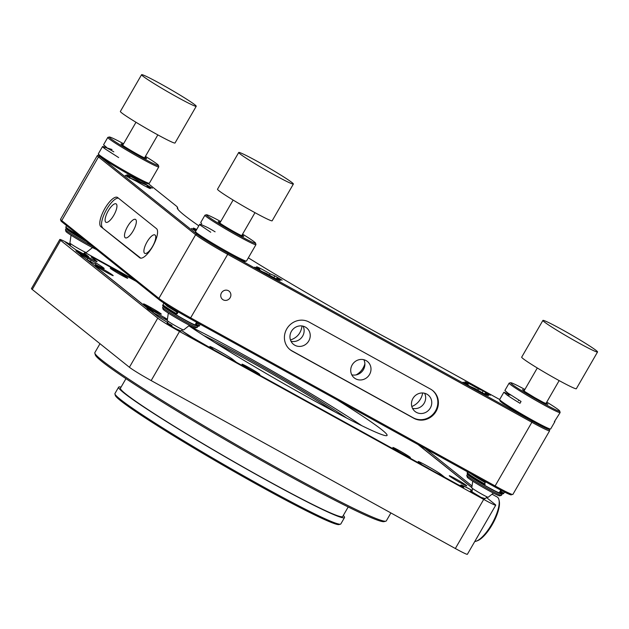 <?xml version="1.0" encoding="UTF-8"?>
<svg xmlns="http://www.w3.org/2000/svg" width="629" height="629" viewBox="0 0 629 629"><rect width="100%" height="100%" fill="white"/><g stroke="black" fill="none" stroke-linecap="round" stroke-linejoin="round"><path stroke-width="0.94" d="M149.427 187.002A4.206 3.79 -66.5 0 0 147.894 185.697L128.513 177.252A4.206 3.79 113.5 0 1 129.849 178.29M127.616 177.001A4.206 3.79 113.5 0 1 128.513 177.252M596.268 350.573A31.552 1.706 -150 0 1 597.55 351.973A31.552 1.706 -150 0 1 569.371 337.671A31.552 1.706 -150 0 1 542.898 320.42A31.552 1.706 -150 0 1 566.438 332.065A31.552 1.706 -150 0 1 596.268 350.573M542.898 320.42L521.685 357.162A31.552 1.706 30 0 0 548.158 374.42A31.552 1.706 30 0 0 576.337 388.714L597.55 351.973M292.092 182.638A31.552 1.706 -150 0 1 293.373 184.038A31.552 1.706 -150 0 1 265.194 169.736A31.552 1.706 -150 0 1 238.721 152.485A31.552 1.706 -150 0 1 262.262 164.13A31.552 1.706 -150 0 1 292.092 182.638M238.721 152.485L217.508 189.227A31.552 1.706 30 0 0 243.981 206.485A31.552 1.706 30 0 0 272.16 220.779L293.373 184.038M194.951 104.862A31.552 1.706 -150 0 1 196.232 106.262A31.552 1.706 -150 0 1 168.053 91.96A31.552 1.706 -150 0 1 141.58 74.709A31.552 1.706 -150 0 1 165.12 86.354A31.552 1.706 -150 0 1 194.951 104.862M141.58 74.709L120.367 111.451A31.552 1.706 30 0 0 146.84 128.701A31.552 1.706 30 0 0 175.019 143.003L196.232 106.262M486.461 497.515L494.921 504.293A19.986 1.077 -150 0 1 495.738 505.181L467.378 554.291A19.986 1.077 -150 0 1 455.341 548.519L151.164 380.584A19.986 1.077 -150 0 1 129.409 367.265L32.26 289.482A19.986 1.077 -150 0 1 31.45 288.601L59.802 239.484A19.986 1.077 -150 0 1 70.55 244.547M167.251 320.389L153.35 312.81L158.343 316.804L167.212 322.268L158.052 316.654L151.322 311.269A13.673 0.739 -150 0 1 147.107 308.163A13.673 0.739 -150 0 1 147.485 308.194L147.32 308.477M147.485 308.194L84.789 257.992A13.673 0.739 -150 0 1 80.575 254.894A13.673 0.739 -150 0 1 80.944 254.918L80.779 255.201M151.164 380.584L179.524 331.475A19.986 1.077 -150 0 1 157.761 318.148L129.409 367.265M179.524 331.475L483.701 499.402L455.341 548.519M495.738 505.181A19.986 1.077 -150 0 1 483.701 499.402M472.041 485.973L425.778 448.933A126.209 6.825 -150 0 0 425.188 448.461M134.016 279.583L84.884 252.457M32.26 289.482L60.62 240.372A19.986 1.077 -150 0 1 59.802 239.484M60.62 240.372L157.761 318.148M462.567 486.587L463.463 487.129C464.367 487.962 462.795 487.278 458.738 485.077L439.577 474.494A13.673 0.739 -150 0 1 427.547 467.858L231.236 359.474A13.673 0.739 -150 0 1 219.207 352.83L198.135 341.201L181.561 330.547L188.346 335.21L213.829 349.834L210.613 347.255C205.321 343.182 229.168 356.344 233.178 359.717L236.394 362.296L422.169 464.855L418.953 462.284C413.662 458.211 437.509 471.373 441.519 474.746L444.734 477.317L458.282 484.794L462.771 486.752L461.662 485.863A18.933 1.022 -150 0 1 460.892 485.022A18.933 1.022 -150 0 1 472.19 490.431M136.234 281.36L96.198 259.258C92.141 257.049 90.568 256.365 91.472 257.198L96.465 261.192A8.413 0.456 -150 0 1 96.803 261.562A8.413 0.456 -150 0 1 91.732 259.132L80.882 253.141C76.824 250.94 75.252 250.256 76.156 251.089L80.944 254.918M471.813 487.514L418.835 445.104A117.796 6.369 30 0 0 418.238 444.632M462.63 486.469A19.145 1.038 -150 0 1 461.851 485.619A19.145 1.038 -150 0 1 472.182 490.486M472.127 491.076L470.382 490.895L481.256 497.453L485.148 498.585M172.039 325.476C162.958 320.436 167.636 324.187 176.474 329.03L181.05 330.972M70.487 244.783L65.565 242.283L75.716 249.737L88.658 256.671L84.215 253.117M91.15 260.147L90.372 261.499M87.745 258.252L86.912 259.698M144.088 304.436C140.181 301.433 157.793 311.151 160.757 313.643C164.656 316.646 147.052 306.928 144.088 304.436M95.962 265.902C92.054 262.898 109.666 272.616 112.63 275.109C116.53 278.112 98.926 268.394 95.962 265.902M116.357 271.099A10.095 0.543 -150 0 1 127.758 278.277A10.095 0.543 -150 0 1 118.747 273.701A10.095 0.543 -150 0 1 110.272 268.182A10.095 0.543 -150 0 1 116.357 271.099M455.372 478.669A10.095 0.543 -150 0 1 466.773 485.847A10.095 0.543 -150 0 1 457.755 481.271A10.095 0.543 -150 0 1 449.287 475.752A10.095 0.543 -150 0 1 455.372 478.669M398.959 450.419A10.095 0.543 -150 0 1 410.36 457.598A10.095 0.543 -150 0 1 401.341 453.022A10.095 0.543 -150 0 1 392.873 447.494A10.095 0.543 -150 0 1 398.959 450.419M242.582 364.741C238.682 361.738 256.286 371.456 259.25 373.948C263.158 376.952 245.546 367.234 242.582 364.741M471.797 487.593L418.599 445.002A117.796 6.369 30 0 0 417.884 444.436M136.344 281.446L96.323 259.352L91.834 257.395L96.827 261.397C97.778 262.269 96.127 261.546 91.865 259.234L76.502 251.278L79.608 253.762L88.988 258.936C103.337 266.814 110.956 272.907 96.19 264.707L86.818 259.533L146.148 307.038L167.416 319.257M337.034 399.792A126.209 6.825 -150 0 1 387.071 435.433A126.209 6.825 -150 0 1 311.041 398.967A126.209 6.825 -150 0 1 188.865 325.791M361.817 425.707A126.209 6.825 30 0 0 189.526 326.231M164.476 317.417A126.209 6.825 30 0 0 167.259 320.31M343.316 515.434A130.415 7.053 -150 0 1 344.503 517.573L340.832 523.941A130.415 7.053 -150 0 1 340.47 524.177L339.039 524.562A129.362 6.998 -150 0 1 223.861 465.704A129.362 6.998 -150 0 1 115.304 395.382L114.918 393.951A130.415 7.053 -150 0 1 114.942 393.526L118.622 387.157A130.415 7.053 -150 0 1 121.075 387.118M340.47 524.177A130.415 7.053 -150 0 1 224.356 464.839A130.415 7.053 -150 0 1 114.918 393.951M344.503 517.573A130.415 7.053 -150 0 1 228.036 458.478A130.415 7.053 -150 0 1 118.622 387.157M125.949 378.666L120.438 388.211A128.316 6.943 30 0 0 228.091 458.376A128.316 6.943 30 0 0 342.687 516.527L348.191 506.982M390.9 512.942L386.324 520.867A168.281 9.097 -150 0 1 385.868 521.166L384.146 521.622A167.015 9.034 -150 0 1 235.45 445.639A167.015 9.034 -150 0 1 95.294 354.858L94.83 353.136A168.281 9.097 -150 0 1 94.861 352.586L99.987 343.709M385.868 521.166A168.281 9.097 -150 0 1 236.04 444.609A168.281 9.097 -150 0 1 94.83 353.136M304.68 465.334A168.281 9.097 -150 0 1 280.432 451.952M346.846 418.159A102.228 5.527 30 0 0 203.544 335.43M153.901 313.108L149.938 309.13M149.702 308.076L151.447 307.856M335.068 411.995A100.97 5.457 30 0 0 246.324 359.387A100.97 5.457 30 0 0 214.772 342.538M511.346 494.889A28.399 1.533 -150 0 1 494.315 486.634L190.139 318.699A28.399 1.533 -150 0 1 159.216 299.766L62.074 221.982A28.399 1.533 -150 0 1 60.919 220.818A28.399 1.533 -150 0 1 61.634 220.763M435.315 452.919A13.673 0.739 30 0 0 448.391 460.145M549.266 429.371L549.62 430.692A29.445 1.596 -150 0 1 549.62 430.786L512.863 494.449A29.445 1.596 30 0 1 512.777 494.504A29.445 1.596 30 0 1 495.117 485.942L190.941 318.007A29.445 1.596 -150 0 1 158.878 298.374L61.728 220.598A29.445 1.596 30 0 1 60.526 219.387A29.445 1.596 30 0 1 60.533 219.293L97.291 155.622A29.445 1.596 -150 0 1 97.369 155.575L98.69 155.221M196.193 230.363A13.673 0.739 -150 0 1 193.315 228.13A13.673 0.739 -150 0 1 196.688 229.499M129.818 177.826L130.085 177.37A13.673 0.739 -150 0 1 126.783 174.854A13.673 0.739 -150 0 1 140.361 181.852L140.102 182.3M146.636 186.931L147.162 186.011A13.673 0.739 -150 0 1 149.906 187.922A13.673 0.739 -150 0 1 150.465 188.527A13.673 0.739 -150 0 1 136.886 181.537L125.257 175.491M484.731 393.935L485.266 393.015A13.673 0.739 -150 0 1 488.01 394.926A13.673 0.739 -150 0 1 488.56 395.531A13.673 0.739 -150 0 1 474.981 388.541L470.264 386.489L463.038 382.196L468.18 384.374A13.673 0.739 -150 0 1 464.878 381.858A13.673 0.739 -150 0 1 478.457 388.856L477.726 390.122M467.724 385.168L468.18 384.374M276.39 278.914L276.925 277.994A13.673 0.739 -150 0 1 279.669 279.905A13.673 0.739 -150 0 1 280.219 280.51A13.673 0.739 -150 0 1 266.641 273.521L261.923 271.461L254.698 267.168L259.84 269.354A13.673 0.739 -150 0 1 256.538 266.838A13.673 0.739 -150 0 1 270.116 273.827L269.385 275.101M259.384 270.148L259.84 269.354M61.469 221.046L98.486 156.928L195.635 234.711L158.878 298.374L159.216 299.766M117.678 197.561A16.826 5.606 -61.1 0 0 117.411 197.38A16.826 5.606 -61.1 0 0 104.603 208.985A16.826 5.606 -61.1 0 0 100.876 226.668L139.685 257.741A16.826 5.606 -61.1 0 0 139.953 257.921A16.826 5.606 -61.1 0 0 152.761 246.324A16.826 5.606 -61.1 0 0 156.487 228.642L117.678 197.561M190.139 318.699L227.698 254.344A29.445 1.596 -150 0 1 195.635 234.711L197.026 234.279L99.885 156.503A28.399 1.533 -150 0 1 98.808 155.19M430.574 389.139L309.043 322.04A16.826 15.843 128.7 0 0 287.477 327.78A16.826 15.843 128.7 0 0 290.126 349.732A16.826 15.843 128.7 0 0 292.241 351.147L413.772 418.246A16.826 15.843 128.7 0 0 435.347 412.506A16.826 15.843 128.7 0 0 432.697 390.554A16.826 15.843 128.7 0 0 430.574 389.139M228.445 290.732A5.26 4.953 128.7 0 0 222.532 299.388A5.26 4.953 128.7 0 0 229.679 298.374A5.26 4.953 128.7 0 0 228.445 290.732M549.235 429.261A28.399 1.533 -150 0 1 532.126 421.147L227.95 253.212L227.698 254.344L531.875 422.279L494.858 486.398M248.329 257.843A169.327 9.16 30 0 0 414.951 352.908A41.019 2.217 -150 0 1 426.179 358.931L499.67 399.509M148.255 183.582L175.813 205.644A41.019 2.217 -150 0 1 177.488 207.326A41.019 2.217 -150 0 1 177.449 207.491A169.327 9.16 30 0 0 177.299 208.183A169.327 9.16 30 0 0 198.811 225.827M227.95 253.212A28.399 1.533 -150 0 1 197.026 234.279M485.266 393.015L490.408 395.201L483.182 390.908L478.457 388.856M276.925 277.994L282.067 280.172L274.842 275.887L270.116 273.827M196.146 230.442L191.475 228.461L195.713 231.189M147.162 186.011L152.312 188.197L145.079 183.904L140.361 181.852M130.085 177.37L125.36 175.318M99.885 156.503L98.486 156.928A29.445 1.596 -150 0 1 97.291 155.622M140.747 258.157L100.876 226.668M118.354 198.104A16.826 5.606 -61.1 0 0 105.751 211.006A16.826 5.606 -61.1 0 0 102.613 227.627M289.851 349.504A16.826 15.843 128.7 0 0 291.691 350.699L413.222 417.798A16.826 15.843 128.7 0 0 434.686 412.215A16.826 15.843 128.7 0 0 432.414 390.334M549.62 430.786A29.445 1.596 -150 0 1 531.875 422.279L532.126 421.147M177.449 207.491L177.834 208.93A168.281 9.097 30 0 0 177.74 209.04M177.865 208.899L177.834 208.93A42.072 2.272 30 0 0 177.865 208.899A42.072 2.272 30 0 0 177.873 208.757L177.488 207.326M135.667 219.513A10.52 3.507 118.9 0 1 133.34 230.568A10.52 3.507 118.9 0 1 125.336 237.817A10.52 3.507 118.9 0 1 127.349 226.92A10.52 3.507 118.9 0 1 135.502 219.403A10.52 3.507 118.9 0 1 135.667 219.513M116.263 203.977A10.52 3.507 118.9 0 1 113.935 215.032A10.52 3.507 118.9 0 1 105.931 222.281A10.52 3.507 118.9 0 1 107.944 211.375A10.52 3.507 118.9 0 1 116.098 203.867A10.52 3.507 118.9 0 1 116.263 203.977M155.072 235.049A10.52 3.507 118.9 0 1 152.745 246.104A10.52 3.507 118.9 0 1 144.741 253.353A10.52 3.507 118.9 0 1 146.754 242.456A10.52 3.507 118.9 0 1 154.907 234.939A10.52 3.507 118.9 0 1 155.072 235.049M366.109 360.606A10.52 9.899 -51.3 0 1 367.43 361.486A10.52 9.899 -51.3 0 1 368.586 375.883A10.52 9.899 -51.3 0 1 354.284 377.911A10.52 9.899 -51.3 0 1 352.625 364.191A10.52 9.899 -51.3 0 1 366.109 360.606M426.871 394.155A10.52 9.899 -51.3 0 1 428.192 395.036A10.52 9.899 -51.3 0 1 429.348 409.432A10.52 9.899 -51.3 0 1 415.046 411.46A10.52 9.899 -51.3 0 1 413.387 397.74A10.52 9.899 -51.3 0 1 426.871 394.155M305.34 327.056A10.52 9.899 -51.3 0 1 306.661 327.937A10.52 9.899 -51.3 0 1 307.817 342.341A10.52 9.899 -51.3 0 1 293.515 344.362A10.52 9.899 -51.3 0 1 291.856 330.642A10.52 9.899 -51.3 0 1 305.34 327.056M422.664 392.976A16.826 15.843 -51.3 0 1 411.83 406.515M364.891 363.759C363.46 368.649 360.551 372.36 356.148 374.9M302.022 325.964C301.071 333.024 297.218 337.702 290.464 339.982M351.768 374.798A10.52 9.899 128.7 0 0 362.485 371A10.52 9.899 128.7 0 0 363.845 359.717M412.53 408.347A10.52 9.899 128.7 0 0 423.246 404.549A10.52 9.899 128.7 0 0 424.614 393.259M290.999 341.256A10.52 9.899 128.7 0 0 301.716 337.451A10.52 9.899 128.7 0 0 303.084 326.168M474.738 541.545A25.239 8.413 -61.1 0 0 476.153 541.215A25.239 8.413 -61.1 0 0 492.326 523.171A25.239 8.413 -61.1 0 0 498.978 499.874A25.239 8.413 -61.1 0 0 497.563 497.28A25.239 8.413 -61.1 0 0 497.162 497.004L492.043 494.182M476.153 541.215L477.387 540.767A24.193 8.059 -61.1 0 0 492.884 523.477A24.193 8.059 -61.1 0 0 499.261 501.148L498.978 499.874M472.749 481.169L471.774 487.797A9.466 0.511 30 0 0 479.715 492.963A9.466 0.511 30 0 0 488.159 497.264L493.411 493.097M470.185 475.98A16.826 0.912 30 0 0 470.846 476.609A16.826 0.912 30 0 0 486.752 486.476A16.826 0.912 30 0 0 499.308 492.688L500.786 490.125M554.636 421.241A29.445 1.596 -150 0 1 554.864 421.689A29.445 1.596 -150 0 1 554.361 421.713L560.117 412.593A29.445 1.596 -150 0 1 538.149 401.727A29.445 1.596 -150 0 1 510.308 384.453A29.445 1.596 -150 0 1 509.113 383.147A29.445 1.596 -150 0 1 509.191 383.092L510.63 382.715C511.747 382.684 516.503 384.932 524.9 389.461M546.758 402.08C554.88 407.089 559.205 410.084 559.739 411.067L560.125 412.498A29.445 1.596 -150 0 1 560.117 412.593M509.113 383.147L504.89 390.46L507.98 393.117L521.04 401.467L519.994 403.283A29.445 1.596 -150 0 1 506.927 394.941L503.86 392.244L499.662 399.517A29.445 1.596 30 0 0 499.654 399.612A29.445 1.596 30 0 0 524.366 415.62A29.445 1.596 30 0 0 550.587 429.017A29.445 1.596 30 0 0 550.666 428.97L554.864 421.689M503.86 392.244L510.701 394.973M510.724 394.996L506.927 394.941M559.739 411.067C561.925 414.299 518.571 389.886 511.699 384.02L510.63 382.715M499.654 399.612L500.039 401.05L503.003 403.551L529.657 419.771L543.047 426.918L549.156 429.403L550.587 429.017M546.279 402.914L547.867 404.345L543.354 402.387L534.579 397.559L525.27 391.867L522.385 389.65L524.413 390.294M507.98 393.117L505.221 390.947M466.789 475.438L467.253 477.159A18.721 1.014 30 0 0 482.962 487.333A18.721 1.014 30 0 0 499.63 495.849L501.352 495.393A19.986 1.077 -150 0 1 486.036 487.719A19.986 1.077 -150 0 1 467.606 476.263A19.986 1.077 -150 0 1 466.789 475.438A19.986 1.077 -150 0 1 466.797 475.375L467.426 474.282A19.986 1.077 -150 0 1 467.937 474.313M479.833 482.655A12.619 0.684 -150 0 1 474.101 478.889A12.619 0.684 -150 0 1 474.069 478.858M494.748 490.801A12.619 0.684 -150 0 1 488.584 487.703M496.706 491.76A19.986 1.077 -150 0 1 498.475 492.939M499.599 492.185A19.986 1.077 -150 0 1 502.036 494.268L501.407 495.361A19.986 1.077 -150 0 1 501.352 495.393M470.358 476.703A19.986 1.077 -150 0 1 472.261 477.647M502.036 494.268A19.986 1.077 -150 0 1 487.129 486.885A19.986 1.077 -150 0 1 468.235 475.17A19.986 1.077 -150 0 1 467.426 474.282M502.162 493.891L499.67 492.051M485.022 484.157A0.841 0.637 123.6 0 0 485.053 484.11L484.44 483.843L484.063 484.542L470.264 476.027L468.66 473.975M499.866 491.713L501.981 493.285M504.238 491.902A0.841 0.833 98.1 0 1 504.128 492.373L503.397 493.647L502.256 493.954L503.632 493.608A21.032 1.14 -150 0 1 503.397 493.647L502.107 492.932A0.841 0.637 123.6 0 0 502.256 493.954M485.211 484.236A0.841 0.841 0 0 1 484.063 484.542L469.03 475.162L467.229 473.558L467.198 472.576A21.032 1.14 -150 0 0 484.44 483.843L485.627 481.83M145.441 156.369A28.399 1.533 -150 0 1 158.422 165.356L158.807 166.787A29.445 1.596 -150 0 1 158.799 166.882A29.445 1.596 -150 0 1 136.831 156.016A29.445 1.596 -150 0 1 108.99 138.742A29.445 1.596 -150 0 1 107.795 137.437A29.445 1.596 -150 0 1 107.873 137.381L109.304 137.004A28.399 1.533 -150 0 1 123.583 143.75M113.802 151.841C104.831 146.526 105.318 147.508 102.975 146.494C101.953 146.36 102.834 147.265 105.609 149.23L102.543 146.533L98.344 153.806A29.445 1.596 30 0 0 98.336 153.901A29.445 1.596 30 0 0 123.048 169.909A29.445 1.596 30 0 0 149.27 183.306A29.445 1.596 30 0 0 149.348 183.251L158.799 166.882M107.795 137.437L103.573 144.749L106.615 147.524M102.543 146.533L112.017 149.521M158.422 165.356A28.399 1.533 -150 0 1 137.893 155.339A28.399 1.533 -150 0 1 110.382 138.309A28.399 1.533 -150 0 1 109.304 137.004M98.336 153.901L98.722 155.332A28.399 1.533 30 0 0 122.553 170.773A28.399 1.533 30 0 0 147.839 183.692L149.27 183.306M144.961 157.203A14.726 0.794 -150 0 1 146.533 158.642A14.726 0.794 -150 0 1 133.427 151.943A14.726 0.794 -150 0 1 121.067 143.939A14.726 0.794 -150 0 1 123.095 144.584M105.633 149.238L118.669 157.572M106.671 147.414L103.903 145.244M92.243 246.143A19.986 1.077 -150 0 1 66.289 230.544A19.986 1.077 -150 0 1 65.471 229.727L65.935 231.448A18.721 1.014 30 0 0 78.421 239.735A18.721 1.014 30 0 0 96.489 249.532M78.515 236.944A12.619 0.684 -150 0 1 72.783 233.178A12.619 0.684 -150 0 1 72.304 232.596L71.714 232.754M65.471 229.727A19.986 1.077 -150 0 1 65.479 229.664L66.108 228.571A19.986 1.077 -150 0 1 66.619 228.602M69.041 230.992A19.986 1.077 -150 0 1 72.249 232.604L72.319 232.533M86.605 241.622A19.986 1.077 -150 0 1 66.918 229.459A19.986 1.077 -150 0 1 66.108 228.571M82.847 238.619L68.946 230.316L67.342 228.264M69.819 228.185L66.627 225.701M71.053 235.215L69.898 243.046A9.466 0.511 30 0 0 77.839 248.211A9.466 0.511 30 0 0 86.291 252.504L92.487 247.59M166.009 308.045A16.826 0.912 30 0 0 166.669 308.674A16.826 0.912 30 0 0 182.575 318.541A16.826 0.912 30 0 0 195.132 324.753L196.578 322.245M242.582 234.145A28.399 1.533 -150 0 1 255.563 243.132L255.948 244.563A29.445 1.596 -150 0 1 255.94 244.665A29.445 1.596 -150 0 1 238.202 236.15A29.445 1.596 -150 0 1 204.936 215.212A29.445 1.596 -150 0 1 205.015 215.157L206.454 214.78A28.399 1.533 -150 0 1 220.724 221.526M215.094 231.81C206.831 226.762 205.125 226.471 201.815 224.852C199.424 223.9 199.023 224.081 200.604 225.386L199.684 224.309L195.485 231.582A29.445 1.596 30 0 0 195.477 231.684A29.445 1.596 30 0 0 220.189 247.684A29.445 1.596 30 0 0 246.411 261.09A29.445 1.596 30 0 0 246.489 261.035L255.94 244.665M204.936 215.212L200.737 222.493L201.602 223.68M255.563 243.132A28.399 1.533 -150 0 1 238.454 235.018A28.399 1.533 -150 0 1 206.454 214.78M195.477 231.684L195.863 233.115A28.399 1.533 30 0 0 219.694 248.549A28.399 1.533 30 0 0 244.98 261.467L246.411 261.09M242.102 234.987A14.726 0.794 -150 0 1 243.675 236.418A14.726 0.794 -150 0 1 230.568 229.719A14.726 0.794 -150 0 1 218.208 221.715A14.726 0.794 -150 0 1 220.236 222.359M200.612 225.394L210.739 232.243M201.657 223.57L200.737 222.485M162.612 307.502L163.076 309.224A18.721 1.014 30 0 0 178.785 319.398A18.721 1.014 30 0 0 195.454 327.921L197.176 327.457A19.986 1.077 -150 0 1 181.86 319.784A19.986 1.077 -150 0 1 163.43 308.328A19.986 1.077 -150 0 1 162.612 307.502A19.986 1.077 -150 0 1 162.62 307.439L163.249 306.347A19.986 1.077 -150 0 1 163.76 306.378M175.656 314.72A12.619 0.684 -150 0 1 169.932 310.954A12.619 0.684 -150 0 1 169.893 310.923M190.571 322.866A12.619 0.684 -150 0 1 184.407 319.768M192.537 323.825A19.986 1.077 -150 0 1 194.298 325.004M197.577 325.901A19.986 1.077 -150 0 1 197.86 326.333L197.231 327.426A19.986 1.077 -150 0 1 197.176 327.457M166.182 308.768A19.986 1.077 -150 0 1 168.085 309.712M197.86 326.333A19.986 1.077 -150 0 1 182.953 318.958A19.986 1.077 -150 0 1 164.059 307.235A19.986 1.077 -150 0 1 163.249 306.347M196.861 325.57L195.548 324.021M175.971 314.303L165.105 307.408L164.483 306.04M195.69 323.778L196.783 324.548M199.078 323.636L198.096 325.35L197.105 325.728C198.457 326.372 199.236 326.357 199.456 325.673A21.032 1.14 -150 0 1 198.096 325.35L196.759 324.588A0.841 0.747 125.9 0 0 196.995 325.673M176.002 314.327L176.953 312.259L167.251 306.189L163.972 303.115M200.053 324.171L197.498 323.314L196.759 324.588M176.953 312.259L177.575 311.599L170.939 307.526M176.301 313.391L177.079 313.95L177.81 312.676L177.04 312.118M168.328 313.077L167.235 320.491A9.466 0.511 30 0 0 175.177 325.657A9.466 0.511 30 0 0 183.621 329.95L189.494 325.295M144.819 184.352L145.079 183.904M483.182 390.908L482.199 392.606M274.842 275.887L273.859 277.578M139.685 257.741L140.251 258.055M291.691 350.699L292.241 351.147M413.772 418.246L413.222 417.798M500.33 490.919A21.032 1.14 -150 0 1 503.546 493.388M485.179 482.569A21.032 1.14 -150 0 1 470.421 473.433M503.632 493.608L504.364 492.334A21.032 1.14 -150 0 1 504.128 492.373M79.844 236.213A21.032 1.14 -150 0 1 65.88 226.865L66.603 225.607M176.222 313.533A21.032 1.14 -150 0 1 163.021 304.64L163.76 303.367M196.154 322.984A21.032 1.14 -150 0 1 197.254 323.738M180.712 331.208A8.413 8.413 0 0 0 182.504 329.572M168.124 321.27A8.413 8.413 0 0 0 167.605 323.644M472.654 488.584A8.413 8.413 0 0 0 472.135 492.059M484.291 499.08A8.413 8.413 0 0 0 487.035 496.886M80.921 254.902A8.413 8.413 0 0 0 81.4 254.753M83.209 253.872A8.413 8.413 0 0 0 85.167 252.127M70.786 243.824A8.413 8.413 0 0 0 70.275 246.057M95.278 264.204L95.993 262.969M107.52 272.947L108.023 272.082M60.919 220.818L60.526 219.387M83.61 257.237L80.874 255.044M537.3 367.981L524.004 391.01M518.768 400.083L518.43 400.665M559.157 380.608L545.87 403.629M467.198 472.576L467.599 471.876M82.745 238.831L67.712 229.451L65.911 227.847L65.88 226.865M135.982 122.27L122.686 145.291M157.84 134.889L144.544 157.918M175.986 314.319C165.309 307.62 161 304.727 163.06 305.631L163.021 304.64M199.456 325.673L200.258 324.281M233.123 200.046L219.828 223.075M254.981 212.673L241.693 235.694"/></g></svg>
